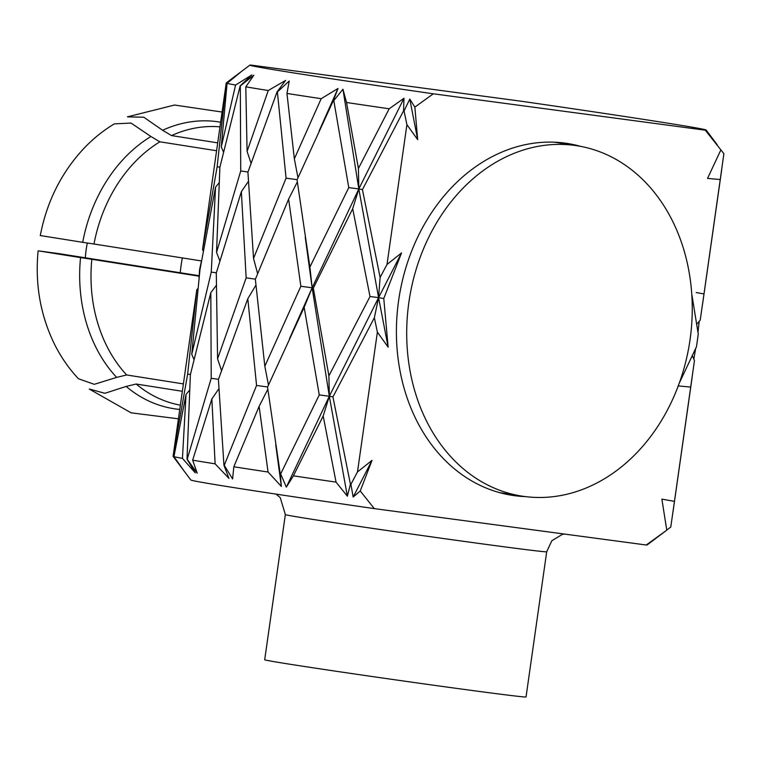 <?xml version="1.0" encoding="UTF-8"?>
<svg xmlns="http://www.w3.org/2000/svg" width="762" height="762" viewBox="0 0 762 762"><rect width="100%" height="100%" fill="white"/><g stroke="black" fill="none" stroke-linecap="round" stroke-linejoin="round"><path stroke-width="1.14" d="M87.316 243.002A85.754 68.57 99 0 0 86.173 249.565A85.754 68.57 99 0 0 85.315 258.004M290.741 664.359A131.988 1.476 8.1 0 0 436.521 685.629A131.988 1.476 8.1 0 0 526.037 696.954L546.697 551.774A131.988 1.476 -171.9 0 1 457.181 540.439A131.988 1.476 -171.9 0 1 311.401 519.179A131.988 1.476 -171.9 0 1 285.35 514.569L264.69 659.759A131.988 1.476 8.1 0 0 290.741 664.359M666.76 530.095L670.77 527.037L674.465 501.367L661.883 499.129L666.769 530.162L647.119 544.925A230.457 2.572 -171.9 0 1 646.243 545.001L374.285 508.616A230.457 2.572 -171.9 0 1 236.306 487.994A230.457 2.572 -171.9 0 1 190.824 479.993L173.088 456.343A251.412 2.81 8.1 0 0 173.098 456.352L183.661 470.411L173.936 456.648A251.412 2.81 8.1 0 0 182.442 458.381L195.253 472.821L187.014 459.2A251.412 2.81 8.1 0 0 187.185 459.229L197.215 473.173L192.662 460.172A251.412 2.81 8.1 0 0 215.122 463.839L228.943 478.374L223.942 465.239A251.412 2.81 8.1 0 0 224.247 465.287L232.591 478.946L233.829 466.782A251.412 2.81 8.1 0 0 268.053 472.021L281.359 486.423L280.245 473.859A251.412 2.81 8.1 0 0 280.664 473.926L286.331 487.175L293.408 475.831A251.412 2.81 8.1 0 0 336.042 482.127L347.358 496.195L350.425 484.232A251.412 2.81 8.1 0 0 350.911 484.299L353.168 497.043L360.236 490.957L372.037 460.353L353.168 497.043M201.32 261.585L199.596 269.558L199.034 277.587M249.869 65.122A230.457 2.572 8.1 0 0 433.321 93.802L705.279 130.188A230.457 2.572 8.1 0 0 706.164 130.054A230.457 2.572 8.1 0 0 660.683 122.053A230.457 2.572 8.1 0 0 522.703 101.432L250.746 65.046A230.457 2.572 8.1 0 0 249.869 65.122L230.229 79.953M219.904 126.854A140.646 112.462 99 0 0 171.536 135.588L217.627 142.846M216.503 150.733L159.858 141.808A140.646 112.462 99 0 0 93.993 244.011L201.435 260.937M705.279 130.188L723.9 153.705L703.993 293.932L696.192 292.551M235.315 76.048L226.219 83.01A251.412 2.81 -171.9 0 1 226.219 83.01L240.297 72.466L227.066 83.315A251.412 2.81 -171.9 0 0 235.572 85.049L251.889 74.886L240.144 85.868A251.412 2.81 -171.9 0 0 240.325 85.896L253.851 75.228L245.793 86.839A251.412 2.81 -171.9 0 0 268.253 90.507L285.588 80.429L277.073 91.897A251.412 2.81 -171.9 0 0 277.387 91.954L289.227 81.001L286.96 93.45A251.412 2.81 -171.9 0 0 321.183 98.689L338.004 88.478L333.375 100.527A251.412 2.81 -171.9 0 0 333.804 100.594L342.957 89.23L346.539 102.499A251.412 2.81 -171.9 0 0 389.172 108.795L404.003 98.25L403.546 110.9A251.412 2.81 -171.9 0 0 404.05 110.966L409.794 99.098L414.861 107.118L433.321 93.802M374.285 508.616L360.236 490.957M666.769 530.162L646.243 545.001M674.465 501.367L694.468 360.483L692.22 355.549M696.592 324.402L700.202 320.202L703.993 293.932M691.725 293.78L698.268 334.147L696.468 346.767L698.268 334.147M350.425 484.232L332.937 396.926L374.371 317.716L377.38 332.165L357.483 471.945L350.911 484.299M377.38 332.165L388.144 347.139L383.781 298.504L378.581 297.618L388.144 347.139M383.781 298.504L401.555 252.908L378.581 297.618L374.371 317.716M404.05 110.966L406.908 124.663L387.01 264.462L380.105 277.435L362.436 189.624L403.546 110.9M406.908 124.663L417.681 139.627L414.861 107.118M409.794 99.098L417.681 139.627M173.088 456.343L196.796 289.798L187.643 374.085L173.098 456.352M202.53 249.517L226.219 83.01L217.151 166.773L202.53 249.517L203.159 250.888M197.777 288.674L196.796 289.798M401.555 252.908L387.01 264.462M280.245 473.859L267.538 387.144L304.162 307.343L319.268 394.907L329.327 396.24L328.898 375.866L313.334 288.141L352.692 208.721L370.008 296.513L378.581 297.618L380.105 277.435M372.037 460.353L357.483 471.945M720.89 149.866L707.536 178.403L720.271 179.546M677.999 385.915L690.734 387.058M696.468 346.767L679.352 382.953M693.83 359.112L695.677 348.405M697.963 332.403L699.221 321.326M319.268 394.907L280.664 473.926M293.408 475.831L323.193 416.004L336.042 482.127M313.334 288.141L312.153 287.798L329.327 396.24L347.358 496.195M268.472 385.048L264.824 366.246L255.356 279.302L288.617 199.092L300.857 286.264L312.153 287.798L304.162 307.343M332.937 396.926L329.327 396.24L323.193 416.004M370.008 296.513L328.898 375.866M362.436 189.624L358.826 188.928L378.581 297.618L329.327 396.24L286.331 487.175M333.804 100.594L348.767 187.604L358.826 188.928L352.692 208.721M223.942 465.239L218.418 379.466L247.802 298.714L256.565 385.458L224.247 465.287M233.829 466.782L259.118 406.384L268.053 472.021M256.565 385.458L267.614 386.982M255.908 285.217L247.802 298.714M275.73 444.798L281.359 486.423M267.824 389.23L259.118 406.384M300.857 286.264L264.824 366.246M348.767 187.604L309.896 267.062L297.047 179.832L333.375 100.527M305.257 237.373L312.153 287.798L309.896 267.062M297.323 181.928L288.617 199.092M389.172 108.795L358.416 168.459L346.539 102.499M342.957 89.23L358.826 188.928L358.416 168.459M187.014 459.2L190.376 374.647L210.807 292.665L211.217 378.285L187.185 459.229M192.662 460.172L211.855 398.955L215.122 463.839M211.217 378.285L218.475 379.314M216.246 285.512L210.807 292.665M218.865 388.763L211.855 398.955M221.504 370.513L217.57 358.816L216.294 272.967L241.354 191.662L246.155 277.854L217.57 358.816M277.387 91.954L286.074 178.156L253.536 258.423L247.926 172.155L277.073 91.897M246.155 277.854L255.422 279.14M248.364 181.48L241.354 191.662M257.604 273.615L253.536 258.423M321.183 98.689L294.351 158.839L286.96 93.45M286.074 178.156L297.113 179.67M297.971 177.737L294.351 158.839M173.936 456.648L186.033 394.44L182.442 458.381M187.643 374.085L190.405 374.485M189.471 390.268L186.033 394.44M193.9 359.273L191.748 354.311L199.958 269.777L215.541 187.157L211.265 272.091L191.748 354.311M240.325 85.896L240.725 170.974L216.541 252.384L219.875 167.335L240.144 85.868M211.265 272.091L216.341 272.815M218.97 182.985L215.541 187.157M219.808 260.785L216.541 252.384M268.253 90.507L247.088 151.409L245.793 86.839M240.725 170.974L247.974 172.002M251.012 163.173L247.088 151.409M235.572 85.049L221.266 146.904L227.066 83.315M217.151 166.773L219.913 167.173M223.418 151.895L221.266 146.904M338.004 88.478L319.087 131.045M404.003 98.25L358.826 188.928L312.153 287.798L289.55 338.547M525.532 496.624A178.079 142.399 -81 0 1 514.693 495.7A178.079 142.399 -81 0 1 512.074 495.319A178.079 142.399 -81 0 1 398.869 298.885A178.079 142.399 -81 0 1 564.871 143.104A178.079 142.399 -81 0 1 567.49 143.485A178.079 142.399 -81 0 1 580.701 146.38M198.777 276.139L91.821 259.29A140.646 112.462 99 0 0 126.673 374.971L183.318 383.896M182.27 391.287L136.179 384.029A140.646 112.462 99 0 0 180.299 405.136M127.454 116.862L143.761 117.215L162.601 130.273A145.151 116.062 -81 0 1 220.57 122.196M171.536 135.588L162.601 130.273M40.929 235.649L82.715 242.326A145.151 116.062 -81 0 1 150.924 136.493L131.054 123.073L114.31 123.882C103.051 130.664 92.802 138.97 83.534 148.79C61.141 172.974 46.72 201.93 40.272 235.658M150.924 136.493L159.858 141.808M93.993 244.011L82.715 242.326M78.496 378.771L94.269 384.315L116.634 377.39A145.151 116.062 -81 0 1 80.543 257.604L38.757 250.927L58.464 253.565L198.749 275.663M65.894 255.041A115.51 92.364 99 0 1 65.923 254.737L63.027 254.479M78.476 378.79C68.828 368.494 60.77 356.835 54.312 343.833C40.357 315.077 34.957 284.112 38.1 250.927L38.757 250.927M80.543 257.604L91.821 259.29M126.673 374.971L116.634 377.39M179.689 409.442A145.151 116.062 -81 0 1 126.14 386.439L104.889 393.287L89.287 389.039M126.14 386.439L136.179 384.029M180.261 272.748A115.51 92.364 -81 0 1 182.347 257.937M502.806 493.462A178.079 142.399 99 0 0 506.368 493.671M561.565 143.304A178.079 142.399 99 0 0 558.108 142.408M408.908 302.123A177.336 141.799 -81 0 1 577.063 145.752A177.336 141.799 -81 0 1 690.039 339.738A177.336 141.799 -81 0 1 521.875 496.11A177.336 141.799 -81 0 1 408.908 302.123M276.101 494.128L280.264 497.71L285.35 514.569M706.164 130.054L717.156 144.694M692.144 377.352L673.122 511.007M721.681 169.859L702.65 303.533M546.697 551.774L551.84 540.744L562.175 534.467L564.29 534.038M127.445 116.843L174.536 105.032L222.018 112.024M178.356 418.814L131.083 412.813L89.268 389.058M577.063 145.752L554.546 142.199M521.875 496.11L499.358 492.566"/></g></svg>
